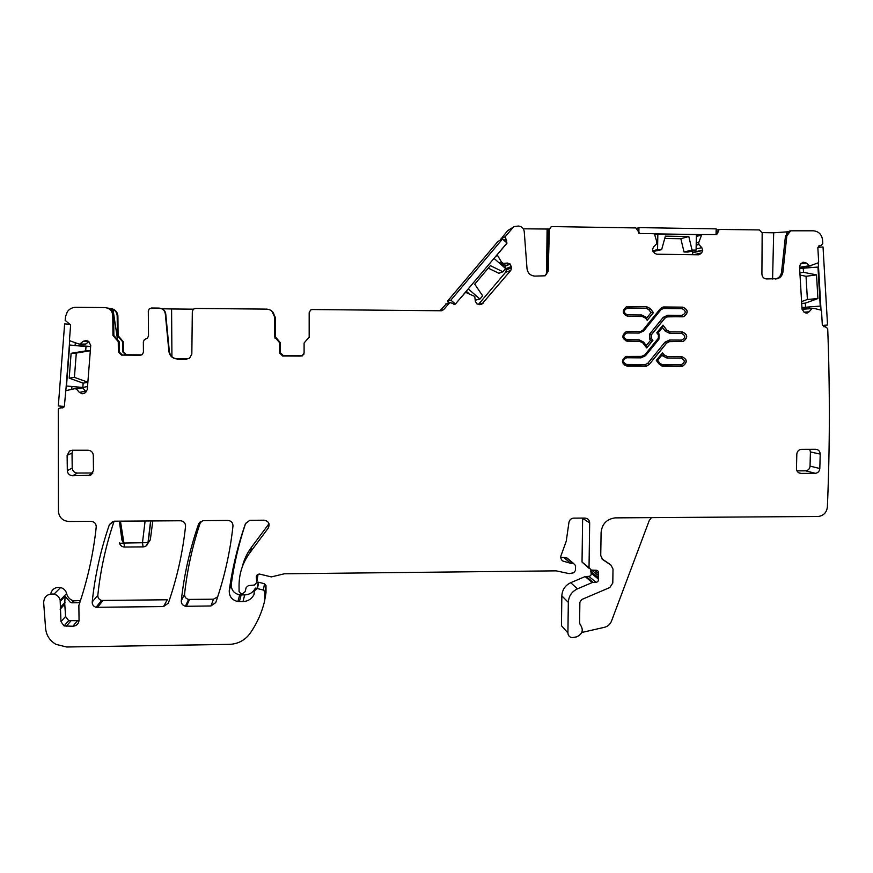 <?xml version="1.0" encoding="UTF-8"?>
<svg xmlns="http://www.w3.org/2000/svg" width="873" height="873" viewBox="0 0 873 873"><rect width="100%" height="100%" fill="white"/><g stroke="black" fill="none" stroke-linecap="round" stroke-linejoin="round"><path stroke-width="1.31" d="M117.189 316.004L117.91 316.102L118.095 335.679L117.386 335.658L117.189 316.004C117.037 313.003 115.629 310.744 112.966 309.238L109.365 308.638C112.082 310.166 113.512 312.469 113.665 315.513L112.759 315.393L112.966 335.505L118.259 341.627L118.368 352.005L121.533 355.104L140.335 355.213L142.332 354.514L143.434 352.157L143.347 341.889L144.383 339.597L147.472 338.157L148.508 335.854L148.312 311.083L149.218 308.889L151.411 308.016L159.028 308.093C162.574 308.431 164.659 310.319 165.303 313.778L168.915 351.492C169.766 356.075 172.538 358.585 177.241 359.01L186.68 359.065L189.605 358.181L191.831 354.078L192.322 311.432L193.413 309.14L195.41 308.431L266.767 309.118C271.427 309.62 273.991 312.196 274.46 316.834L274.504 336.694L277.21 339.739L274.504 336.694M162.018 308.747L171.588 308.966L171.926 356.686M193.38 309.173L171.588 308.966M275.355 317.499L275.268 336.814L280.386 342.74L275.388 336.836L275.355 317.499L272.594 311.694M280.386 342.74L280.397 352.714L283.387 355.704L301.25 355.802L303.924 354.165L301.229 355.857L283.289 355.748L280.397 352.714M309.173 337.229L309.173 313.342M439.905 310.755L443.549 309.719L449.846 302.56L455.215 304.153L465.571 292.335L474.792 296.471L475.305 301.174L476.778 303.804L479.31 304.644L481.721 304.273L510.77 270.444L511.589 267.88L506.427 269.779L505.62 272.278L478.317 304.579M446.812 303.411L440.101 310.548M511.589 267.88L510.29 264.126L505.151 266.123L506.427 269.779M505.151 266.123L501.702 265.13M514.066 226.685L507.606 230.668L499.88 240.435M507.606 230.668L514.262 226.576L518.387 226.031C521.748 226.38 523.702 228.257 524.247 231.651L527.019 268.666C527.739 273.173 530.337 275.65 534.789 276.097L545.189 275.803L548.179 271.339L549.401 229.501L551.049 226.893L552.402 226.576L635.904 227.929L639.702 233.495L653.702 233.713L654.608 234.411L656.78 241.821L656.605 243.883L653.561 246.906L652.524 249.362L654.379 253.159L656.758 254.207L698.335 254.796L701.674 252.886L702.71 250.442L692.802 252.755L692.147 254.709M692.802 252.755L692.529 250.988M568.323 602.381L567.908 632.925L561.459 625.679L561.841 595.888L568.323 602.381C568.705 596.117 571.739 591.61 577.424 588.86L592.221 582.553L596.019 582.324C597.896 581.985 598.66 580.883 598.311 579.017L598.398 573.496C598.802 571.673 598.103 570.582 596.292 570.233L591.294 570.091L589.024 567.69L589.668 522.894C589.428 519.948 587.835 518.333 584.921 518.06L573.561 518.136C571.04 518.464 569.502 519.893 568.945 522.403L566.25 541.162L561.448 554.442C560.15 557.105 560.652 559.32 562.954 561.088L570.724 563.314L573.234 563.161L575.569 565.562L575.503 570.429L573.681 572.786L569.12 573.616L556.156 570.855L284.336 573.79L271.361 576.9L259.434 574.052C256.968 574.358 255.964 575.711 256.411 578.101L256.738 582.531L254.436 585.03L248.423 585.619L246.208 587.474L245.051 591.763L242.607 593.629L240.861 593.64L239.082 591.687L239.049 585.412C239.126 573.419 242.738 562.528 249.896 552.729L268.229 528.132C270.117 523.855 268.753 521.203 264.137 520.199L249.776 520.319L245.466 523.68C237.838 545.461 232.436 567.712 229.261 590.421C229.042 596.445 231.912 600.144 237.871 601.53L243 601.562C248.041 601.29 251.708 598.943 254.01 594.535L254.229 591.01L257.022 588.5L263.362 590.061L264.857 591.959L264.748 600.428C261.987 612.333 257.077 623.344 250.027 633.449C244.898 640.356 237.98 644.001 229.293 644.372L66.643 647.002L55.97 644.361C49.794 640.717 46.334 635.413 45.603 628.44L43.65 602.501C44.185 596.346 47.644 593.553 54.006 594.098C57.269 595.015 59.32 597.067 60.161 600.242L60.968 621.674L64.1 625.941L72.885 626.257C76.66 625.843 78.712 623.802 79.05 620.146L78.865 605.404L80.261 601.202C88.206 577.042 93.531 552.293 96.237 526.943C96.183 523.593 94.437 521.727 90.999 521.356L69.032 521.497C62.823 520.974 59.299 517.711 58.447 511.72L58.295 409.655L58.938 408.324L63.707 407.407L64.384 406.065L65.813 390.668L80.403 387.437L82.509 387.776L86.252 391.824M590.825 570.025L591.097 573.114C591.436 574.936 590.694 576.005 588.86 576.344L585.15 576.562L570.724 582.706C565.169 585.379 562.212 589.777 561.841 595.888M582.64 518.071L582.029 562.059L589.1 568.312M560.717 557.345L566.293 557.661L572.895 563.183M568.858 559.506L566.293 557.661M256.738 582.531L258.07 574.292M269.004 523.735L251.413 547.327C247.015 553.275 243.96 559.811 242.247 566.948M245.662 523.211C238.973 543.115 234.193 563.401 231.312 584.059C231.083 589.93 233.888 593.531 239.693 594.884L244.691 594.928C249.602 594.666 253.17 592.374 255.418 588.075M264.879 599.325L266.003 592.756L265.992 585.576L264.519 583.721L258.343 582.204L256.738 582.607M80.48 600.548L73.507 600.875C69.851 599.631 67.548 597.187 66.61 593.553C65.802 590.454 63.805 588.457 60.63 587.551C55.37 586.885 52.031 589.024 50.623 593.967M79.618 344.213L85.532 344.169L88.839 341.649M117.91 316.102C117.397 311.519 114.821 308.987 110.162 308.485L107.324 308.005M118.095 335.679L123.257 341.649L123.355 351.743L126.432 354.765L141.808 354.864M200.735 521.367C192.627 545.134 187.237 569.392 184.563 594.164C184.519 596.946 185.862 598.703 188.612 599.424L213.47 599.194L217.693 596.826M114.123 521.203C105.884 545.363 100.45 570.036 97.831 595.233C97.765 597.841 98.998 599.576 101.541 600.438L167.256 599.784L163.513 606.582L168.325 603.167C176.99 578.232 182.73 552.609 185.545 526.299C185.491 522.971 183.777 521.126 180.405 520.755L114.265 521.203L109.398 524.618C100.679 549.848 94.95 575.623 92.211 601.955C92.145 604.64 93.422 606.419 96.041 607.292L163.513 606.582M274.657 336.716L274.624 316.954L271.787 311.017M275.235 317.401L272.103 311.312M112.759 315.393C112.235 310.701 109.583 308.093 104.804 307.58L75.995 307.296C72.361 307.361 69.48 308.824 67.363 311.683L65.628 316.266L65.159 320.336L70.626 325.007L69.48 339.848L70.135 340.896L79.519 344.224L83.372 341.245L88.424 341.267M74.26 388.66L76.409 388.998L79.399 392.435L82.269 393.745L84.943 392.926L87.289 389.609L90.737 345.457L88.937 341.758L86.427 340.459L83.372 341.245M567.908 632.925C568.083 635.555 569.447 637.126 572.011 637.639L576.562 636.886C582.618 634.049 583.819 629.913 580.174 624.49L579.585 623.093L579.879 602.228L581.691 599.533L609.769 587.551L612.791 583.044L613.01 569.076L610.936 565.071L602.828 559.658L600.744 555.643L601.093 532.541C601.999 523.996 606.659 519.108 615.072 517.875L818.154 516.489C823.566 515.747 826.644 512.593 827.375 507.027C829.885 448.002 829.994 388.474 827.702 328.444L822.322 324.985L821.515 310.941L820.806 310.068L813.734 308.311L802.036 309.097L813.734 308.311M812.119 308.442L809.075 311.847L803.978 312.163M818.688 246L821.035 245.564L819.169 245.76L817.848 247.779L818.667 261.922L818.066 262.904L809.631 265.905L806.205 262.991L802.745 262.337L800.366 264.377L799.537 266.876L802.025 309.064L804.088 312.25L806.477 313.069L809.075 311.847M821.035 245.564L822.803 243.469L822.519 239.737C821.657 234.324 818.601 231.345 813.352 230.799L790.687 230.799L786.857 235.786L782.928 271.961C782.415 275.322 780.604 277.57 777.505 278.705L766.549 278.945C763.711 278.629 762.162 276.992 761.911 274.046L762.162 232.895L759.368 229.926L719.232 229.424L716.711 234.564L701.772 234.542L698.771 242.465L696.228 243.109M702.71 250.442L701.772 247.616L698.88 244.516L698.771 242.465M512.811 227.744L505.358 236.572L506.918 243.261L497.61 254.272L497.523 255.451L501.56 262.129L499.323 263.057M510.29 264.126L507.508 263.057L503.208 263.373L501.56 262.129M277.057 339.717L279.622 342.751L279.633 352.987L282.71 356.053L302.418 355.846L304.099 353.139L304.099 343.002L309.184 337.033L309.184 312.567L310.657 309.97L312.239 309.544L441.247 310.766L443.549 309.719M662.956 366.18L682.686 366.147C687.695 362.36 687.389 359.196 681.758 356.642L667.485 356.555L664.157 354.896L662.509 352.757L656.3 360.396L659.399 364.412L662.607 366.169M186.396 606.288L210.95 605.96L215.751 602.556C224.394 577.697 230.134 552.173 232.982 525.961C232.938 522.643 231.236 520.81 227.886 520.439L202.852 520.635L198.608 524.007C189.877 549.052 184.105 574.652 181.278 600.82C181.235 603.669 182.621 605.469 185.436 606.211L186.396 606.288L189.55 599.5M651.313 338.2L651.378 334.839L664.811 318.307L666.917 316.877L683.908 316.615C688.644 312.72 688.251 309.555 682.708 307.132L662.574 307.165L660.392 308.671L643.095 329.95L640.957 331.391L626.137 331.685C621.39 335.614 621.805 338.779 627.392 341.179L639.516 341.267L642.866 342.947L646.718 347.945L652.939 340.306L651.193 338.2L651.247 334.839L664.68 318.318L667.812 316.703M627.556 331.478L639.68 331.576M626.989 365.994L645.725 366.093L626.989 365.994C621.358 363.517 620.987 360.342 625.886 356.479L641.513 356.402L644.918 354.776L658.351 338.244L658.417 334.894L656.791 332.788L663.011 325.138L666.852 330.147L670.18 331.827L682.228 331.915L670.18 331.827M668.838 341.649L666.612 343.111L669.809 341.474L681.889 341.583L681.529 340.11L669.504 340.012L669.875 341.496L668.707 341.649L683.297 341.419C688.175 337.567 687.815 334.403 682.228 331.915M666.612 343.111L649.348 364.357L666.481 343.111L664.986 342.172L647.744 363.386L649.228 364.347L646.74 365.94L649.348 364.357M645.725 366.093L646.871 365.951M819.823 468.528L810.046 466.117C809.751 468.79 808.322 470.361 805.735 470.831L815.426 473.33C818.056 472.86 819.518 471.256 819.823 468.528L820.205 454.091C819.998 451.177 818.481 449.573 815.655 449.279L801.098 449.333C798.533 449.857 797.104 451.461 796.82 454.135L796.46 468.594C796.667 471.518 798.195 473.111 801.021 473.395L798.751 472.795M815.033 473.352L801.021 473.395M67.319 470.667C67.668 473.755 69.436 475.447 72.612 475.741L90.345 475.283L93.476 470.591L93.302 455.313C92.953 452.225 91.185 450.533 88.02 450.228L72.306 450.25L69.556 451.014L67.123 455.357L67.319 470.667L72.208 468.059C72.557 471.093 74.292 472.751 77.402 473.046L72.612 475.741M627.338 306.619L627.458 308.125L646.216 308.311L648.672 309.544L650.32 308.573L653.419 312.632L647.199 320.282L645.551 318.132L642.201 316.452L627.796 316.31C622.253 313.974 621.794 310.821 626.399 306.838L646.74 306.772L627.96 306.587M650.32 308.573L646.74 306.772M175.244 358.596L188.688 358.672M160.621 308.311C163.557 309.053 165.27 310.908 165.739 313.865L169.34 351.459C170.191 356.031 172.952 358.541 177.634 358.956L177.241 359.01M141.71 354.907L125.756 354.809L122.657 351.786L123.355 351.743M117.386 335.658L122.558 341.649L122.657 351.786M60.117 609.223L64.766 604.247L65.049 596.346L70.32 602.261L71.739 602.807L78.079 602.73L80.021 601.868M651.411 517.613L649.152 520.766L611.482 621.14C610.151 624.37 607.804 626.432 604.454 627.305L581.789 632.478M762.151 232.611L773.674 232.796L787.992 231.792M523.298 228.802L548.811 229.053M280.277 342.74L280.288 352.757M279.622 342.751L277.21 339.739M279.753 342.751L279.775 352.943L282.819 355.988L301.087 356.097L303.869 354.296M275.05 338.2L274.657 335.418M140.968 355.158L122.395 355.038L119.241 351.961L119.143 341.638L113.861 335.527L112.966 335.505M113.665 315.513L113.861 335.527M64.766 604.247L65.595 616.469L68.661 620.659L79.028 620.692M608.546 563.314L601.912 558.851M790.632 230.821L789.268 231.127L785.46 236.103L781.542 272.158L782.928 271.961M775.584 279.044L776.141 278.891C779.229 277.756 781.029 275.508 781.542 272.158M545.189 275.803L547.469 271.547L548.691 229.839L551.049 226.893M652.939 340.306L650.571 340.295L649.676 339.128L651.193 338.2L652.808 340.306L646.664 347.869M810.046 466.117L810.417 451.952L809.686 449.289M805.353 470.842L796.962 470.874M72.885 450.25L72.023 453.065L72.208 468.059M77.402 473.046L92.876 472.991M653.419 312.632L647.144 320.205M117.44 338.899L112.966 309.238M662.138 353.216L661.952 355.082L657.653 360.374L660.021 363.452L659.257 364.227M656.321 360.374L657.653 360.374M646.391 347.519L646.271 345.588L650.571 340.295M658.275 334.719L659.039 333.977L658.144 332.809L656.802 332.799M662.64 325.585L662.443 327.517L658.144 332.809M648.672 309.544L651.051 312.654L653.299 312.643L650.189 308.584L646.62 306.783L646.216 308.311M646.86 319.845L646.195 317.248L645.42 317.979M119.23 350.717L119.634 353.434M147.799 543.508L150.309 539.83L147.984 542.657L123.813 543.05C120.769 543.41 119.306 543.301 119.405 542.733C119.994 545.319 121.631 546.749 124.337 547.033M119.35 521.159L121.936 540.06L123.606 543.082M146.107 545.909L148.181 542.493L150.789 520.952M85.674 350.881L71.117 353.303L69.196 378.151L83.164 383.16L82.826 387.459L66.479 386.008L69.633 345.053L86.012 346.57L85.674 350.881L90.323 350.695M71.117 353.303L76.3 353.063L74.412 377.376L69.196 378.151M90.323 350.728L76.3 353.063M86.012 346.57L90.65 346.472M87.867 382.199L74.412 377.376M69.633 345.053L90.661 346.45M83.164 383.16L87.857 382.309M82.826 387.459L87.529 386.521M64.307 406.469L58.327 405.945L64.635 323.916L70.571 324.363M75.274 343.056L75.122 345.021M71.913 386.488L71.695 389.194M69.709 340.568L65.846 390.646M64.635 323.916L70.604 324.472M692.038 250.071L688.797 236.507L665.401 236.136L661.636 249.634L657.565 249.58L657.838 234.029L696.392 234.641L696.087 250.136L692.038 250.071L684.028 252.002L680.842 238.722L664.746 238.471M688.797 236.507L680.842 238.722M696.087 250.136L687.989 252.057L684.028 252.002M661.636 249.634L653.004 251.555M657.565 249.58L652.698 250.867M657.838 234.029L654.772 234.979M716.035 234.695L716.155 228.868L638.949 227.613L636.984 228.29M638.85 233.277L638.949 227.613M701.663 234.597L654.172 233.844M805.332 303.149L817.914 298.566L816.528 274.886L803.509 272.321L803.269 268.197L817.968 267.062L820.227 306.074L805.572 307.252L805.332 303.149L801.698 303.433M817.914 298.566L807.394 299.472L806.03 276.283L816.528 274.886M801.589 301.589L807.394 299.472M805.572 307.252L801.938 307.503M800.028 275.093L806.03 276.283M803.509 272.321L799.886 272.834M803.269 268.197L799.646 268.742M809.238 308.616L809.14 306.969M806.859 267.924L806.772 266.461M822.41 325.454L827.539 325.029L823.032 246.95L817.87 247.354M821.024 310.155L818.274 262.784M493.998 258.397L505.663 268.589L502.957 271.787L498.843 273.282L488.269 268.12M502.957 271.787L490.364 265.643L474.726 284.151L482.649 295.838L479.932 299.046L476.309 299.963L475.13 298.937M468.223 288.898L479.932 299.046M466.247 291.244L468.55 293.241M449.377 302.691L447.554 301.109L497.97 241.45L502.499 239.027L450.872 300.126L447.554 301.109M502.499 239.027L507.017 242.989L455.444 304.033L450.872 300.126M452.323 303.171L453.796 304.23M125.756 354.809L126.432 354.765M122.558 341.649L123.257 341.649M119.972 338.648L120.681 338.659M79.901 344.104L85.914 344.06M82.269 393.745L84.506 393.232M81.909 393.712L84.768 393.057M79.399 392.435L85.412 391.115M76.409 388.998L82.509 387.776M76.06 388.812L82.16 387.59M63.533 407.549L62.125 407.931M64.155 406.84L60.553 407.789M66.61 593.553L60.161 600.242M65.049 596.346L60.412 601.181M265.992 585.576L264.857 591.959M264.519 583.721L263.362 590.061M258.735 582.269L257.415 588.566M254.239 593.465L254.01 594.535M244.691 594.928L243 601.562M241.144 594.971L239.366 601.617M231.312 584.059L229.261 590.421M269.102 524.127L268.229 528.132M251.413 547.327L249.896 552.729M257.939 574.358L256.738 579.825M257.12 574.925L256.411 578.101M561.83 560.117L562.954 561.088M582.64 518.376L589.668 522.894M582.029 562.059L589.024 567.69M594.229 570.178L598.398 573.496M591.665 570.102L598.049 575.242M590.803 571.422L598.016 577.282M591.097 573.114L598.311 579.017M588.86 576.344L596.019 582.324M586.045 576.376L593.138 582.356M585.15 576.562L592.221 582.553M570.724 582.706L577.424 588.86M823.697 326.731L825.716 326.666M811.792 308.616L802.047 309.271M806.805 313.036L806.183 313.08M803.815 262.162L802.734 262.337M806.205 262.991L800.803 263.853M809.293 265.785L799.559 267.269M809.631 265.905L799.57 267.433M811.246 265.774L799.581 267.553M716.089 231.76L717.988 231.247M716.056 233.244L717.955 232.742M696.359 236.474L701.205 235.153M698.804 242.301L696.228 242.967M698.738 244.167L696.196 244.8M698.88 244.516L696.185 245.193M701.772 247.616L696.108 248.991M702.71 250.093L692.802 252.417M701.674 252.886L693.566 254.73M700.735 253.814L696.501 254.774M500.338 239.278L505.358 236.572M503.928 240.282L505.576 239.42M505.052 241.264L506.7 240.413M495.831 256.236L497.523 255.451M501.451 262.009L499.203 262.948M502.848 263.253L500.6 264.17M503.208 263.373L500.807 264.355M507.508 263.057L502.444 265.076M510.028 263.897L504.9 265.894M511.491 266.538L506.329 268.469M510.77 270.444L505.62 272.278M482.998 303.324L478.557 304.317M445.568 304.088L449.159 303.084M213.47 599.194L210.95 605.96M184.563 594.164L181.278 600.82M199.677 522.229L198.608 524.007M112.955 521.367L109.398 524.618M97.831 595.233L92.211 601.955M102.905 600.602L97.427 607.455M121.533 355.104L122.395 355.038M118.368 352.005L119.241 351.961M118.259 341.627L119.143 341.638M115.618 338.571L116.502 338.582M77.282 620.965L72.885 626.257M66.228 626.356L70.757 621.063M65.595 616.469L60.968 621.674M65.006 602.381L60.368 607.324M608.208 563.052L610.936 565.071M785.46 236.103L786.857 235.786M549.401 229.501L548.691 229.839M547.469 271.547L548.179 271.339M664.157 354.896L662.443 352.834M667.278 356.555L664.026 354.885L662.498 355.791L661.952 355.082M681.584 366.278L661.385 365.885M681.846 356.642C687.269 359.327 687.509 362.491 682.555 366.136L662.771 366.158L662.465 364.674L681.06 364.772L681.387 366.256L682.686 366.147M664.811 318.307L663.185 317.401L667.714 315.24L681.999 315.371C686.233 313.178 686.276 310.941 682.129 308.671L663.469 308.485L664.026 306.947M651.378 334.839L649.763 333.912L663.185 317.401M627.294 331.489L627.054 332.984C622.798 335.188 622.765 337.436 626.945 339.706L627.25 341.179M639.789 331.576L639.167 333.071L643.707 330.911L642.943 330.125M663.469 306.98L682.566 307.143C688.11 309.566 688.513 312.73 683.766 316.626L682.806 316.812M682.708 307.132L682.129 308.671M662.934 325.225L666.721 330.158L670.049 331.827L669.624 333.322L665.182 331.085L666.852 330.147M682.02 341.583L683.155 341.419C688.033 337.567 687.684 334.403 682.097 331.926L681.66 333.41L669.624 333.322M645.594 366.082L646.74 365.94L645.594 366.082M626.618 365.973L626.552 364.478L645.256 364.576L645.551 366.06L625.003 365.525M810.417 451.952L820.205 454.091M67.123 455.357L72.023 453.065M92.767 472.991L88.304 475.698M786.387 232.153L786.355 233.495M773.674 232.796L772.594 279.022M548.069 229.152L547.611 266.723M547.098 229.184L546.553 274.318M152.808 520.941L150.331 539.732M121.936 540.06L123.289 539.656M120.441 521.159L124.555 547.033L142.943 546.88M145.104 520.995L142.463 542.897L143.128 546.88M667.332 356.555L666.928 358.006L681.191 358.094L681.595 356.642M662.498 355.791L666.928 358.006M681.06 364.772C685.283 362.568 685.327 360.342 681.191 358.094M660.021 363.452L662.465 364.674M667.714 315.24L668.009 316.681L682.304 316.812L681.999 315.371M649.763 333.912L649.676 339.128M642.735 342.783L643.521 342.02L646.271 345.588M639.385 341.267L639.058 339.793L626.945 339.706M643.521 342.02L639.058 339.793M627.054 332.984L639.167 333.071M660.239 308.867L660.981 309.664L643.707 330.911M663.469 308.485L660.981 309.664M658.209 338.429L658.94 339.193L659.039 333.977M662.443 327.517L665.182 331.085M681.529 340.11C685.752 337.906 685.796 335.679 681.66 333.41M669.504 340.012L664.986 342.172M645.256 364.576L647.744 363.386M641.36 356.402L641 357.854L626.65 357.766L626.989 356.315M626.65 357.766C622.405 359.982 622.362 362.219 626.552 364.478M644.787 354.929L645.529 355.693L658.94 339.193M641 357.854L645.529 355.693M646.195 317.248L641.731 315L627.349 314.869L627.305 316.288M641.731 315L642.015 316.441M627.458 308.125C623.191 310.33 623.158 312.578 627.349 314.869M651.051 312.654L646.74 317.958M73.507 600.875L71.739 602.807M60.63 587.551L54.006 594.098M258.343 582.204L257.022 588.5M239.693 594.884L237.871 601.53M566.632 557.64L573.234 563.161M564.165 557.782L570.724 563.314M802.036 309.129L812.043 308.464M807.361 312.949L805.735 313.036M716.122 230.276L719.232 229.424M696.359 236.026L701.772 234.542M698.629 254.785L699.535 254.589M481.721 304.273L480.412 304.557M454.571 304.317L455.215 304.153M446.234 303.575L449.846 302.56M441.411 310.766L442.491 310.515M188.612 599.424L185.436 606.211M101.541 600.438L96.041 607.292M68.661 620.659L64.1 625.941M789.268 231.127L790.687 230.799M776.141 278.891L777.505 278.705M666.917 316.877L668.009 316.681M683.908 316.615L682.304 316.812M681.846 341.561L683.297 341.419M805.735 470.831L815.426 473.33M70.691 450.501L69.556 451.014M91.676 474.465L90.345 475.283M119.536 521.159L122.111 539.972L123.791 543.05M150.614 520.952L147.984 542.657C147.45 545.265 145.867 546.662 143.237 546.869M640.804 341.485L626.116 340.994M642.812 316.495L627.622 316.31"/></g></svg>
